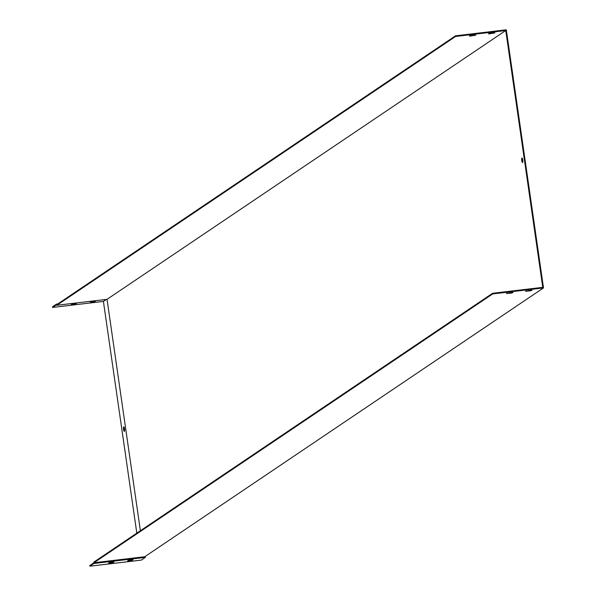 <?xml version="1.0" encoding="UTF-8"?>
<svg xmlns="http://www.w3.org/2000/svg" width="596" height="596" viewBox="0 0 596 596"><rect width="100%" height="100%" fill="white"/><g stroke="black" fill="none" stroke-linecap="round" stroke-linejoin="round"><path stroke-width="0.89" d="M511.517 293.09L506.473 293.508L512.456 292.45L512.97 292.569L511.517 293.09L511.442 292.576M530.574 290.826L525.53 291.25L531.52 290.192L532.027 290.312L530.574 290.826L530.5 290.312M93.952 562.751L492.676 293.94L543.5 287.913L144.776 556.724L93.952 562.751L93.915 563.481L89.884 566.2L89.787 565.552L93.818 562.84L93.863 562.102L492.587 293.292L492.676 293.94M56.851 305.279L455.575 36.468L455.478 35.827L56.762 304.63L56.531 304.079L52.5 306.791L52.597 307.439L56.627 304.72L56.851 305.279L107.042 299.326L505.758 30.523L542.77 287.346L492.587 293.292M521.783 160.607A2.295 0.507 -96.8 0 0 522.521 162.574A2.295 0.507 -96.8 0 0 522.752 160.235A2.295 0.507 -96.8 0 0 521.984 158.014A2.295 0.507 -96.8 0 0 521.783 160.607M107.042 299.326L140.388 530.738M470.818 35.522L469.372 36.036L469.879 36.155L475.861 35.104L470.818 35.522M489.875 33.264L488.429 33.778L488.936 33.898L494.926 32.84L489.875 33.264M455.575 36.468L505.758 30.523M455.478 35.827L506.302 29.8L543.5 287.913M522.781 162.023A2.295 0.507 83.2 0 1 522.416 160.533A2.295 0.507 83.2 0 1 522.357 158.484M493.473 33.361L493.399 32.847M488.936 33.898L488.884 33.518M526.037 291.362L525.985 290.99M75.729 303.841L71.282 304.37L72.243 303.722L76.69 303.2L75.729 303.841L75.64 303.237M95.747 300.935L94.786 301.583L90.339 302.112L91.3 301.464L95.747 300.935M106.401 299.401L103.413 301.412L136.812 533.144M52.597 307.439L103.413 301.412M123.558 429.433A2.295 0.507 -96.8 0 0 124.296 431.392A2.295 0.507 -96.8 0 0 124.534 429.053A2.295 0.507 -96.8 0 0 123.759 426.833A2.295 0.507 -96.8 0 0 123.558 429.433M109.82 562.423L112.629 562.021M128.885 560.165L131.686 559.763M113.016 562.602L108.569 563.131L109.53 562.482L113.978 561.961L113.016 562.602L112.927 561.998M132.074 560.344L127.626 560.873L128.587 560.225L133.035 559.696L132.074 560.344L131.984 559.733M145.23 556.418L145.372 557.387L141.341 560.098L89.884 566.2M144.776 556.724L145.372 557.387L93.915 563.481M124.139 427.31A2.295 0.507 -96.8 0 0 124.191 429.358A2.295 0.507 -96.8 0 0 124.557 430.848M75.342 303.26L72.533 303.662M94.399 301.002L91.598 301.405M56.531 304.079L57.805 303.923M94.786 301.583L94.697 300.973M474.416 35.618L474.342 35.104M469.879 36.155L469.827 35.782M506.98 293.627L506.928 293.247"/></g></svg>
